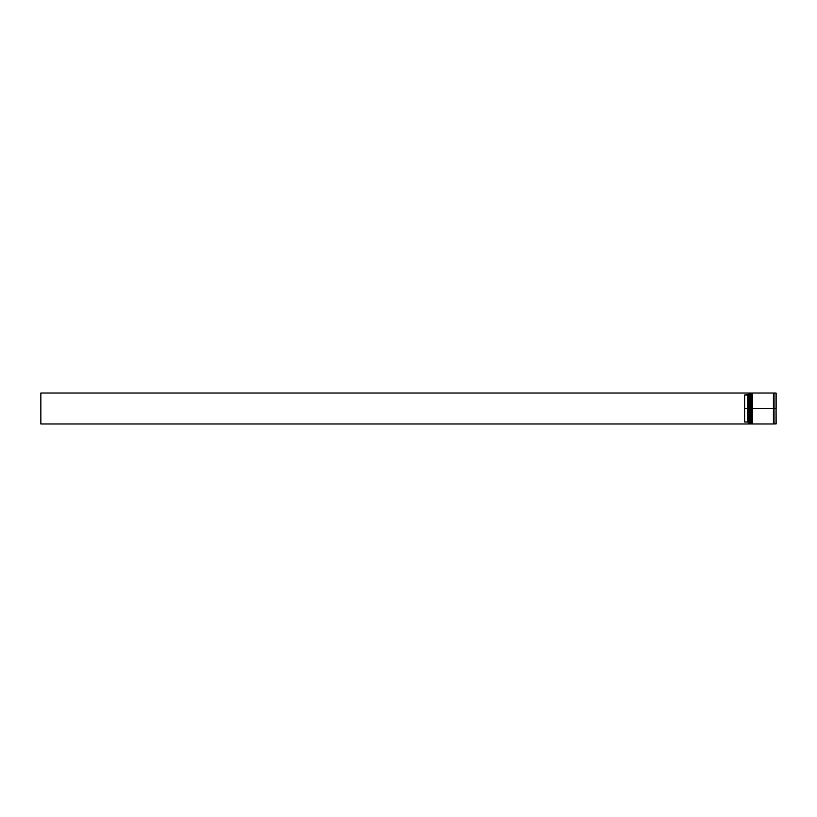 <?xml version="1.0" encoding="UTF-8"?>
<svg xmlns="http://www.w3.org/2000/svg" width="817" height="817" viewBox="0 0 817 817"><rect width="100%" height="100%" fill="white"/><g stroke="black" fill="none" stroke-linecap="round" stroke-linejoin="round"><path stroke-width="1.23" d="M749.924 408.5L750.302 423.962L750.302 408.5L749.557 408.5L749.557 423.962L749.557 408.5L748.321 408.5L748.321 423.829L748.321 393.171L748.321 408.5L747.698 408.5L747.698 395.03L744.614 395.03L744.614 408.5L748.443 408.5L748.443 423.962L748.443 408.5L749.557 408.5L749.557 393.038L750.425 423.962L750.302 393.038L749.924 408.5M750.792 423.594L750.302 393.038M750.425 408.5L750.425 393.038L750.425 408.5M751.783 408.5L752.151 423.962L752.151 408.5L751.415 408.5L751.415 423.962L751.415 408.5L750.792 408.5L750.792 423.962L751.415 393.038L752.283 423.962L752.151 393.038L751.783 408.5M752.651 423.594L752.151 393.038M752.283 408.5L752.283 393.038L752.283 408.5M773.74 408.5L773.74 423.594L773.74 393.406L773.74 408.5L752.651 408.5L752.651 423.962L752.651 408.5L773.74 408.5L773.74 393.406L773.74 408.5M776.027 393.038L776.027 423.962L776.027 408.5L774.046 408.5L774.046 423.962L774.046 408.5L776.027 408.5L776.027 393.038L774.046 393.038L774.046 408.5L774.046 393.038M773.433 393.038L773.433 423.962L773.433 393.038L752.651 393.038L752.651 408.5L752.651 393.038M776.027 423.962L776.027 393.038L776.15 423.839L774.046 423.962M748.321 394.417L747.698 395.03L747.698 421.97L748.321 422.583L747.698 421.97L747.698 408.5L744.614 408.5L744.614 421.97L747.698 421.97L744.614 421.97L744.614 395.03L748.321 394.417M750.792 393.038L750.792 408.5L750.792 393.038L751.783 393.406M749.924 393.406L748.443 393.038L748.443 408.5L748.321 393.171M748.321 423.962L40.85 423.962L40.85 393.038L748.321 393.038L40.85 393.038L40.85 423.962L748.321 423.962M776.15 408.5L776.15 393.161L776.15 408.5M773.433 423.9L774.046 423.9M773.433 393.1L774.046 393.1M748.321 423.839L749.924 423.594M750.792 423.962L751.783 423.594M773.433 423.962L752.651 423.962"/></g></svg>
